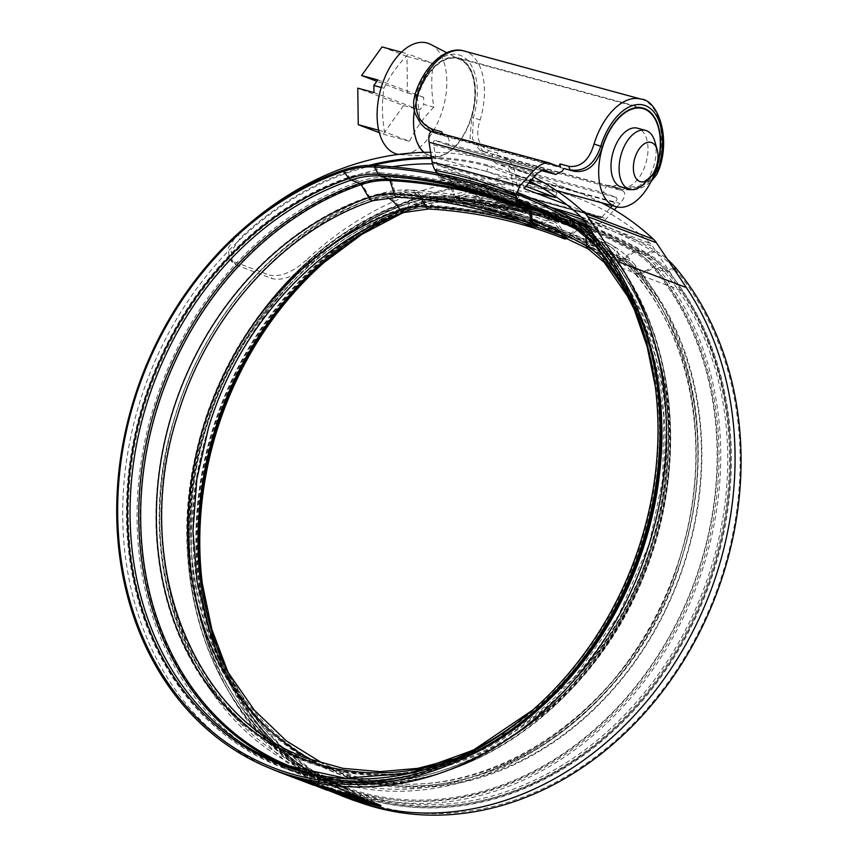 <?xml version="1.0" encoding="UTF-8"?>
<svg xmlns="http://www.w3.org/2000/svg" width="857" height="857" viewBox="0 0 857 857"><rect width="100%" height="100%" fill="white"/><g stroke="black" fill="none" stroke-linecap="round" stroke-linejoin="round"><path stroke-width="0.64" stroke-dasharray="4.29 3.21" d="M563.895 168.561L448.136 137.099L449.143 140.516C449.486 143.762 448.875 145.251 447.3 144.983L540.799 170.393M540.788 170.404L447.45 145.026L435.26 140.419L543.606 169.868M448.136 137.099L435.752 133.553L419.973 119.155L417.209 96.477A51.388 29.084 -74.8 0 1 457.82 57.73A51.388 29.084 -74.8 0 1 471.768 117.184L470.022 138.17L480.113 150.393L496.074 155.213L485.694 152.396A5.088 2.882 -74.8 0 1 485.544 152.342L495.924 155.171L497.863 153.103L488.747 150.628C478.152 145.754 475.228 135.685 479.984 120.419L480.145 119.884A59.519 33.691 105.2 0 0 464.001 50.981M641.068 99.112A59.519 33.691 -74.8 0 1 657.212 168.015L657.04 168.54C650.302 183.28 639.729 189.686 625.342 187.747L616.226 185.273L613.355 187.255L497.521 155.77L497.863 153.103M543.434 169.836L435.41 140.473C433.835 140.205 433.214 141.694 433.556 144.94L437.166 164.93L513.868 194.046L514.232 193.157L602.021 217.014L600.714 217.657L566.916 204.823M513.889 194.057L600.746 217.667L513.868 194.046L511.34 174.464L507.794 167.951L616.14 197.399L604.249 192.889L495.903 163.43L507.794 167.951M495.903 163.43C493.321 161.352 492.143 158.17 492.357 153.885L622.139 189.472L637.629 188.808L651.963 179.67M608.202 185.305L618.583 188.122L638.958 186.258L655.209 171.829M554.543 209.204L517.896 195.3L516.589 194.078M584.195 220.463L594.597 224.416C597.972 225.048 601.882 223.12 606.338 218.653L614.319 209.836M594.876 224.502L515.228 202.841L594.876 224.502M616.944 206.933L620.104 203.441C625.224 197.174 626.124 192.975 622.793 190.843L506.969 159.359C511.008 161.684 513.846 166.901 515.496 175.01L518.56 194.796L606.338 218.653M613.355 187.255L622.793 190.843M616.226 185.273L611.759 186.655L622.289 189.526A5.088 2.882 -74.8 0 1 622.139 189.472L618.583 188.122M608.116 185.358C603.96 188.561 602.675 191.079 604.249 192.889M616.14 197.399C617.522 198.288 617.147 200.035 615.015 202.648L511.34 174.464M602.021 217.014L610.527 207.619M612.273 205.68L615.015 202.648M441.687 131.774L444.547 135.663L448.093 137.013M497.521 155.77L506.969 159.359M437.798 173.35L515.228 202.841C518.057 203.323 519.171 200.645 518.56 194.796M433.149 131.357L442.951 135.052L558.775 166.537M442.491 133.896L442.951 135.052M444.547 135.663L432.217 132.214L417.402 117.955L415.591 95.866A54.441 30.809 -74.8 0 1 460.241 55.319A54.441 30.809 -74.8 0 1 473.385 117.805L472.389 138.834L483.648 151.732L485.544 152.342L481.998 151.003M654.855 141.544A30.52 17.279 -74.8 0 1 653.795 166.001A30.52 17.279 -74.8 0 1 643.221 184.373M621.496 187.105A30.52 17.279 105.2 0 0 645.707 163.805A30.52 17.279 105.2 0 0 637.501 128.196M423.787 152.375A50.874 28.795 105.2 0 0 430.996 156.413A50.874 28.795 105.2 0 0 471.35 117.57A50.874 28.795 105.2 0 0 457.681 58.222A50.874 28.795 105.2 0 0 417.327 97.066A50.874 28.795 105.2 0 0 414.295 110.789M433.856 107.157C423.337 117.891 415.217 129.268 409.496 141.309L384.547 131.828C381.943 116.638 381.751 102.101 383.957 88.217C389.678 76.187 397.798 64.8 408.318 54.066L433.267 63.547C431.06 77.43 431.264 91.967 433.856 107.157L423.754 104.415L419.801 109.964L403.604 105.561L357.765 88.153M430.75 44.435A57.537 32.566 -74.8 0 1 442.512 110.114A57.537 32.566 -74.8 0 1 400.787 154.667A57.537 32.566 -74.8 0 1 398.484 154.41M417.595 97.173A50.37 28.506 -74.8 0 1 460.777 59.979A50.37 28.506 -74.8 0 1 471.071 117.473A50.37 28.506 -74.8 0 1 434.553 156.467A50.37 28.506 -74.8 0 1 417.595 97.173M382.029 46.921L406.979 56.401L407.471 92.931L376.834 81.297M381.247 87.478L383.957 88.217M401.44 52.202L408.318 54.066M407.471 92.931L423.658 97.323L423.754 104.415M406.979 56.401L433.267 63.547M403.604 105.561L383.208 134.163L379.308 132.685M378.708 130.243L384.547 131.828M383.208 134.163L409.496 141.309M419.801 109.964L373.952 92.556M423.658 97.323L377.819 79.926M536.568 193.296A315.419 259.639 -69.2 0 0 212.268 430.632A315.419 259.639 -69.2 0 0 351.241 793.721A315.419 259.639 -69.2 0 0 714.117 567.045A315.419 259.639 -69.2 0 0 682.579 291.123L652.648 246.291A20.354 16.754 -69.2 0 0 650.324 243.549A321.836 264.909 -69.2 0 0 577.425 197.956A321.836 264.909 -69.2 0 0 309.12 263.849L306.174 260.249C292.516 272.365 280.239 277.314 269.334 275.108L272.258 278.686C283.11 280.914 295.397 275.975 309.12 263.849M392.302 166.772A315.419 259.639 -69.2 0 0 143.665 404.59A315.419 259.639 -69.2 0 0 282.639 767.679A315.419 259.639 -69.2 0 0 460.745 759.773M431.596 158.566A320.818 264.074 -69.2 0 1 488.297 166.312L486.722 171.464L525.437 186.162M486.722 171.464A315.419 259.639 -69.2 0 0 432.506 163.869M372.924 165.401A320.818 264.074 -69.2 0 0 139.38 403.422A320.818 264.074 -69.2 0 0 270.33 768.461M536.011 184.426L556.889 192.354A320.818 264.074 -69.2 0 0 207.972 429.464A320.818 264.074 -69.2 0 0 349.324 798.756M316.886 785.815L317.679 784.776L320.914 786.737L348.328 797.256L341.322 794.621L341.032 795.596L327.128 790.283M488.297 166.312L529.305 181.888M601.55 202.766A327.224 269.355 -69.2 0 0 579.332 192.911A327.224 269.355 -69.2 0 0 306.174 260.249M368.981 165.39A321.836 264.909 -69.2 0 0 240.517 237.807L231.197 251.347L232.29 262.306L236.071 264.952L233.147 261.364L269.334 275.108M233.147 261.364L229.365 258.718L228.262 247.78L237.571 234.207L240.517 237.807M533.643 177.088A327.224 269.355 -69.2 0 0 510.74 166.869A327.224 269.355 -69.2 0 0 430.632 152.278M251.197 222.113A327.224 269.355 -69.2 0 0 237.571 234.207M236.071 264.952L272.258 278.686M529.905 181.223A321.836 264.909 -69.2 0 0 508.822 171.914A321.836 264.909 -69.2 0 0 431.446 157.57M634.534 302.007A315.419 259.639 -69.2 0 0 613.987 265.081L597.972 241.096M556.889 192.354L555.625 196.51M298.472 777.653L313.448 782.345C316.576 783.652 315.612 783.609 310.545 782.227L295.676 777.16C292.505 775.971 293.437 776.142 298.472 777.653L298.172 778.617M314.98 784.23L315.28 783.255L313.448 782.345L313.148 783.319M293.501 777.342L293.801 776.378L295.676 777.16L295.397 778.06M310.545 782.227L310.266 783.127M299.339 777.974C295.033 776.699 294.24 776.571 296.961 777.588L309.656 781.895C313.994 783.084 314.808 783.127 312.119 782.013L299.339 777.974L299.061 778.884M295.344 776.903L295.054 777.877L295.344 776.903L296.961 777.588L296.661 778.563M313.694 782.784L313.405 783.759L313.694 782.784L312.119 782.013L311.862 782.848M309.656 781.895L309.366 782.87M381.022 806.394L381.172 805.291L379.03 804.23L378.74 805.205M350.77 799.11L351.07 798.135L349.045 796.806L379.03 804.23M350.695 799.163L350.984 798.188L348.124 797.214L347.824 798.188M353.395 799.142L348.124 797.214M362.104 802.634L362.404 801.67L360.069 801.359M361.718 802.216L361.14 801.22M380.872 806.276L381.172 805.291L361.268 800.824M349.045 796.806L348.756 797.781M372.666 802.463L377.305 803.416L367.867 799.377L367.321 800.256M346.014 795.296L342.082 793.507L367.621 799.281M341.836 794.332L341.782 793.346L341.482 794.321M362.993 799.11L352.334 796.399L357.712 798.96L352.431 797.546M377.305 803.416L377.005 804.391M357.712 798.96L357.412 799.935M345.725 794.182L345.435 795.157M348.403 793.346L355.826 794.846L353.298 793.957L328.424 788.076L343.807 792.886L335.59 790.818L338.869 792.147L364.054 797.888L348.274 793.753M364.054 797.888L363.754 798.863M338.869 792.147L338.708 792.682M335.59 790.818L335.291 791.793M332.12 789.468L331.938 790.036M328.424 788.076L328.124 789.051M353.298 793.957L352.998 794.932M355.826 794.846L355.526 795.832M352.302 794.803L352.002 795.778M359.961 796.346L359.661 797.321M325.66 787.101L335.687 789.779L325.66 787.101L325.36 788.065M335.687 789.779L335.387 790.754M327.245 787.658L326.988 788.504M334.251 789.276L333.962 790.25M322.232 785.944L332.666 788.772L322.232 785.944L321.932 786.919M332.666 788.772L332.366 789.736M324.053 786.565L323.796 787.422M331.252 788.269L330.952 789.243M320.957 785.515L329.152 787.637L315.676 783.866L320.957 785.515L320.711 786.33M315.676 783.866L315.376 784.83M325.039 786.415L324.739 787.39M329.152 787.637L328.852 788.611M348.328 797.256L348.028 798.231M346.989 796.785L346.699 797.728M309.227 783.202L309.313 782.195L345.639 796.271L345.167 797.149M312.848 784.155L341.322 794.621M309.013 783.159L309.313 782.195L311.798 782.805L319.008 784.969L318.708 785.944M317.444 785.537L317.679 784.776L319.008 784.969M299.136 779.163L299.382 778.381L301.257 778.713L309.784 781.423C311.434 782.055 311.241 782.098 309.216 781.573L298.29 777.91L297.99 778.884M309.495 782.387L309.784 781.423C311.434 782.055 311.241 782.098 309.216 781.573L309.013 782.216M299.639 779.442L299.929 778.467L300.603 778.756L300.314 779.731M305.381 780.363L305.081 781.338M306.399 780.748L306.099 781.723M436.759 173.146L439.084 177.656A7.124 4.006 100.8 0 0 440.744 179.295L449.454 182.605A3.053 1.714 -79.2 0 1 450.386 183.901L453.685 197.206A7.124 4.006 100.8 0 0 455.86 200.238A7.124 4.006 100.8 0 0 456.235 200.345A7.124 4.006 100.8 0 0 458.602 199.627A637.812 525.009 110.8 0 1 591.426 248.466A87.928 72.384 110.8 0 1 608.502 262.778A299.564 246.591 110.8 0 1 654.03 545.588A299.564 246.591 110.8 0 1 328.22 766.994A299.564 246.591 110.8 0 1 177.399 416.031A299.564 246.591 110.8 0 1 373.931 200.035A87.928 72.384 110.8 0 1 399.287 196.414A633.741 521.656 110.8 0 1 536.203 226.462M675.712 267.877L675.123 269.355L666.542 271.433A313.319 257.903 110.8 0 1 714.16 567.238A313.319 257.903 110.8 0 1 437.756 806.266A313.319 257.903 110.8 0 1 202.241 583.199L202.68 586.584A318.815 262.424 110.8 0 0 442.319 813.55A318.815 262.424 110.8 0 0 723.565 570.333A318.815 262.424 110.8 0 0 675.123 269.355A107.168 88.217 110.8 0 0 654.298 251.926A657.051 540.842 110.8 0 0 517.467 201.609L511.104 204.994A7.124 4.006 -79.2 0 1 509.358 205.305A7.124 4.006 -79.2 0 1 508.983 205.198L500.274 201.898A3.053 1.714 100.8 0 0 500.113 201.845A3.053 1.714 100.8 0 0 498.913 202.327L490.118 211.047A7.124 4.006 -79.2 0 1 487.322 212.15A7.124 4.006 -79.2 0 1 486.947 212.043A7.124 4.006 -79.2 0 1 484.955 209.633A39.647 22.282 100.8 0 0 471.768 195.589A39.647 22.282 100.8 0 0 458.602 199.627M435.934 171.529L435.367 170.436L436.331 168.936L440.059 176.156A5.088 2.86 100.8 0 0 441.237 177.324L449.946 180.634A5.088 2.86 -79.2 0 1 451.5 182.798L454.799 196.103A5.088 2.86 100.8 0 0 456.353 198.278A5.088 2.86 100.8 0 0 456.62 198.353A5.088 2.86 100.8 0 0 458.313 197.828A639.397 526.316 110.8 0 1 591.459 246.795A89.514 73.681 110.8 0 1 608.856 261.364A301.161 247.887 110.8 0 1 654.619 545.673A301.161 247.887 110.8 0 1 327.085 768.247A301.161 247.887 110.8 0 1 175.46 415.431A301.161 247.887 110.8 0 1 373.031 198.288A89.514 73.681 110.8 0 1 398.848 194.603A635.326 522.963 110.8 0 1 532.711 223.388M517.467 201.609L517.349 199.692L510.986 203.088A5.088 2.86 -79.2 0 1 509.744 203.313A5.088 2.86 -79.2 0 1 509.476 203.227L500.767 199.927A5.088 2.86 100.8 0 0 500.499 199.852A5.088 2.86 100.8 0 0 498.495 200.645L489.711 209.365A5.088 2.86 -79.2 0 1 487.708 210.158A5.088 2.86 -79.2 0 1 487.44 210.072A5.088 2.86 -79.2 0 1 486.015 208.347A41.682 23.428 100.8 0 0 472.153 193.586A41.682 23.428 100.8 0 0 458.313 197.828M325.264 261.439A318.815 262.424 110.8 0 1 326.549 260.314A318.815 262.424 110.8 0 1 425.468 202.584A107.168 88.217 110.8 0 1 456.385 198.181A652.98 537.5 110.8 0 1 597.458 229.13L597.565 227.287L590.516 230.479A5.088 2.892 -68.3 0 1 588.909 230.597L580.21 227.298A5.088 2.892 111.7 0 0 577.757 227.962L567.548 236.264A5.088 2.892 -68.3 0 1 565.791 237.035M202.68 586.584A318.815 262.424 110.8 0 1 202.466 584.881M359.94 802.473A320.572 263.87 110.8 0 1 200.667 586.841A320.572 263.87 110.8 0 1 214.379 431.874A320.572 263.87 110.8 0 1 325.221 258.771A320.572 263.87 110.8 0 1 424.686 200.731A108.935 89.664 110.8 0 1 456.106 196.253A654.748 538.946 110.8 0 1 597.565 227.287M580.885 216.725A658.819 542.299 110.8 0 1 654.544 250.148A108.935 89.664 110.8 0 1 667.603 259.521M517.349 199.692A658.819 542.299 110.8 0 1 551.147 207.501M436.331 168.936A658.819 542.299 110.8 0 1 516.407 192.097M597.458 229.13L590.409 232.322A7.124 4.049 -68.3 0 1 588.17 232.493L579.461 229.194A3.053 1.735 111.7 0 0 577.993 229.59L567.784 237.892A7.124 4.049 -68.3 0 1 567.688 237.978M564.292 236.296A5.088 2.892 -68.3 0 1 563.81 235.246A41.682 23.675 111.7 0 0 553.515 221.513A41.682 23.675 111.7 0 0 537.018 224.138M562.246 235.311A39.647 22.518 111.7 0 0 552.754 223.409A39.647 22.518 111.7 0 0 538.86 224.888M437.166 164.93L524.013 188.529M436.449 163.623L524.238 187.479M432.849 131.292A5.088 2.882 105.2 0 0 434.167 132.846L437.713 134.185M417.209 96.477L414.777 95.448M480.145 119.884L471.768 117.184M515.496 175.01L620.104 203.441M433.503 131.475L549.337 162.959M433.556 144.94L537.232 173.125M438.527 173.714L501.281 190.779M488.747 150.628A5.088 2.882 -74.8 0 1 485.694 152.396L480.113 150.393M657.212 168.015L659.365 168.497M625.342 187.747A5.088 2.882 -74.8 0 1 622.289 189.526L632.82 190.147L638.551 188.872L643.896 186.665L650.924 181.791M581.721 217.496L650.324 243.549M584.046 220.238L652.648 246.291M613.987 265.081L682.579 291.123M349.42 797.696L349.131 798.67M362.35 797.931L362.05 798.906M367.867 799.377L367.567 800.352M349.27 792.918L348.97 793.903M317.583 784.444L317.294 785.387M326.806 786.93L326.506 787.904M343.903 795.607L343.603 796.571M334.766 792.093L334.466 793.079M321.739 787.176L321.471 788.054M318.097 785.805L317.883 786.501M311.798 782.805L311.509 783.78M315.237 783.801L314.937 784.776M318.076 785.483L317.776 786.447M318.718 785.794L318.418 786.769M320.914 786.737L320.614 787.712M324.3 788.097L324 789.072M327.813 789.468L327.513 790.433M330.427 790.465L330.127 791.439M338.922 793.711L338.622 794.685M302.242 779.099L301.975 779.988M301.257 778.713L300.968 779.688M588.031 248.819A7.124 4.017 119.6 0 0 588.352 248.969A7.124 4.017 119.6 0 0 591.426 248.466A39.647 22.336 119.6 0 1 610.28 246.527C566.927 221.963 520.756 204.984 471.768 195.589M604.26 262.424A7.124 3.674 139.9 0 0 605.128 263.024A7.124 3.674 139.9 0 0 608.502 262.778A39.647 20.461 139.9 0 1 632.134 264.759C694.673 337.894 712.724 452.785 680.533 555.497C634.683 720.094 458.677 831.322 319.404 774.01C192.172 728.836 129.407 561.946 177.26 416.127C207.758 313.951 286.367 227.084 378.644 196.478A39.647 18.618 71.2 0 0 373.931 200.035A7.124 3.342 71.2 0 1 373.074 200.667M397.359 197.196A7.124 3.91 93.2 0 0 399.287 196.414A39.647 21.789 93.2 0 1 410.064 192.086C399.373 191.518 388.907 192.986 378.644 196.478A39.647 18.618 71.2 0 1 387.321 197.474M587.066 224.759A653.334 537.778 110.8 0 1 647.035 253.115L654.544 250.148L654.298 251.926L646.789 254.893A7.124 4.017 -60.4 0 1 644.464 255.022L635.755 251.722A3.053 1.725 119.6 0 0 634.212 252.087L623.05 259.928A7.124 4.017 -60.4 0 1 619.44 260.774A7.124 4.017 -60.4 0 1 619.118 260.624A7.124 4.017 -60.4 0 1 617.779 258.471A87.928 72.384 110.8 0 1 634.866 272.783A299.564 246.591 110.8 0 1 680.383 555.593A299.564 246.591 110.8 0 1 312.302 760.234M484.955 209.633A637.812 525.009 110.8 0 1 617.779 258.471A39.647 22.336 119.6 0 0 610.28 246.527L632.134 264.759A39.647 20.461 139.9 0 1 634.866 272.783A7.124 3.674 -40.1 0 0 635.348 274.219C694.009 342.404 712.178 454.424 680.362 555.615C634.919 717.834 464.794 823.631 338.665 770.314L323.368 763.758M511.104 204.994A651.566 536.332 110.8 0 1 646.789 254.893A101.683 83.697 110.8 0 1 666.542 271.433A7.124 3.674 -40.1 0 1 664.036 271.412L655.337 268.112A3.053 1.575 139.9 0 0 653.612 268.327L640.233 274.315A7.124 3.674 -40.1 0 1 636.215 274.818A7.124 3.674 -40.1 0 1 635.348 274.219L619.118 260.624L559.428 232.536C536.043 223.666 512.015 216.875 487.322 212.15M520.767 222.274A633.741 521.656 110.8 0 1 535.646 226.784M454.799 196.103A639.772 526.616 110.8 0 1 588.02 245.102A5.088 2.871 119.6 0 0 589.038 247.052A5.088 2.871 119.6 0 0 589.262 247.159A5.088 2.871 119.6 0 0 591.459 246.795A41.682 23.482 119.6 0 1 611.287 244.759C619.836 249.633 627.303 255.868 633.687 263.453A41.682 21.511 139.9 0 0 608.856 261.364A5.088 2.625 139.9 0 1 606.445 261.535A5.088 2.625 139.9 0 1 605.824 261.106C664.968 329.881 683.211 442.619 651.224 544.399C605.524 707.571 434.274 814.182 306.86 760.416C189.868 719.794 128.379 559.846 175.481 415.42C205.669 313.833 284.01 227.833 372.42 198.738A5.088 2.389 71.2 0 0 373.031 198.288A41.682 19.572 71.2 0 1 377.991 194.55C388.5 190.972 399.223 189.472 410.182 190.05A41.682 22.903 93.2 0 0 398.848 194.603A5.088 2.796 93.2 0 1 397.466 195.16C442.598 197.71 485.983 206.869 527.612 222.638L533.986 225.112M573.526 219.392L576.108 226.194A5.088 2.871 119.6 0 0 576.922 227.201A5.088 2.871 119.6 0 0 577.147 227.309L585.856 230.619A5.088 2.871 -60.4 0 1 586.081 230.726A5.088 2.871 -60.4 0 1 587.099 232.665L588.02 245.102A89.889 73.991 110.8 0 1 605.492 259.725A5.088 2.625 139.9 0 0 605.824 261.106L589.038 247.052L529.058 218.835C505.566 209.922 481.42 203.088 456.62 198.353M594.694 237.11L596.204 243.024A5.088 2.625 139.9 0 0 596.493 243.602A5.088 2.625 139.9 0 0 597.115 244.031L605.824 247.33A5.088 2.625 -40.1 0 1 606.445 247.759A5.088 2.625 -40.1 0 1 606.777 249.141L605.492 259.725A301.525 248.198 110.8 0 1 651.309 544.388A301.525 248.198 110.8 0 1 323.378 767.24A301.525 248.198 110.8 0 1 171.571 413.985A301.525 248.198 110.8 0 1 369.378 196.574A5.088 2.389 71.2 0 0 371.499 198.695A5.088 2.389 71.2 0 0 372.42 198.738L397.466 195.16A5.088 2.796 93.2 0 1 396.995 195.064A5.088 2.796 93.2 0 1 395.302 192.879A635.701 523.263 110.8 0 1 532.636 223.013M451.5 182.798A651.159 535.989 110.8 0 1 587.099 232.665A101.276 83.365 110.8 0 1 606.777 249.141A312.912 257.571 110.8 0 1 654.33 544.559A312.912 257.571 110.8 0 1 314.005 775.821A312.912 257.571 110.8 0 1 156.456 409.228A312.912 257.571 110.8 0 1 361.74 183.602L369.378 196.574A89.889 73.991 110.8 0 1 395.302 192.879L390.953 179.445A647.089 532.636 110.8 0 1 530.751 210.115M489.711 209.365A639.772 526.616 110.8 0 1 622.932 258.353A5.088 2.871 -60.4 0 1 620.35 258.953A5.088 2.871 -60.4 0 1 620.125 258.857A5.088 2.871 -60.4 0 1 619.161 257.314A41.682 23.482 119.6 0 0 611.287 244.759L594.287 235.579M673.538 268.402L667.142 269.955A103.451 85.154 110.8 0 0 647.035 253.115A5.088 2.871 -60.4 0 1 645.385 253.211L636.676 249.912A5.088 2.871 119.6 0 0 634.094 250.512L622.932 258.353A89.889 73.991 110.8 0 1 640.393 272.976A5.088 2.625 -40.1 0 1 637.533 273.34A5.088 2.625 -40.1 0 1 636.912 272.912A5.088 2.625 -40.1 0 1 636.558 271.883A301.161 247.887 110.8 0 1 682.322 556.193A301.161 247.887 110.8 0 1 354.787 778.767A301.161 247.887 110.8 0 1 203.173 425.95A301.161 247.887 110.8 0 1 400.733 208.808A41.682 19.572 71.2 0 0 377.991 194.55C285.06 225.38 205.991 312.762 175.31 415.538C127.211 562.106 190.233 730.046 318.365 775.799C458.902 833.829 636.344 721.798 682.472 556.097C714.856 452.764 696.709 337.144 633.687 263.453A41.682 21.511 139.9 0 1 636.558 271.883A89.514 73.681 110.8 0 0 619.161 257.314A639.397 526.316 110.8 0 0 486.015 208.347M587.731 225.766A652.648 537.221 110.8 0 1 645.385 253.211A102.765 84.586 110.8 0 1 665.353 269.934A314.401 258.793 110.8 0 1 713.131 566.745A314.401 258.793 110.8 0 1 351.424 792.704C271.487 763.223 212.504 681.947 200.217 583.467A315.087 259.36 110.8 0 0 437.059 807.787A315.087 259.36 110.8 0 0 715.017 567.409A315.087 259.36 110.8 0 0 667.142 269.955A5.088 2.625 -40.1 0 1 665.353 269.934L656.644 266.623A5.088 2.625 139.9 0 0 653.773 266.988L640.393 272.976A301.525 248.198 110.8 0 1 686.221 557.639A301.525 248.198 110.8 0 1 358.28 780.491A301.525 248.198 110.8 0 1 206.473 427.236A301.525 248.198 110.8 0 1 404.29 209.826A89.889 73.991 110.8 0 1 430.214 206.13A5.088 2.796 -86.8 0 1 428.554 206.965A5.088 2.796 -86.8 0 1 428.082 206.869A5.088 2.796 -86.8 0 1 426.561 205.123A41.682 22.903 93.2 0 0 410.182 190.05C459.952 192.857 507.73 203.345 553.515 221.513M200.667 586.841L200.217 583.467A315.087 259.36 110.8 0 1 213.704 431.146A315.087 259.36 110.8 0 1 322.639 261.01A315.087 259.36 110.8 0 1 420.401 203.955A5.088 2.389 -108.8 0 1 420.08 204.127A5.088 2.389 -108.8 0 1 419.148 204.084L410.439 200.774A5.088 2.389 71.2 0 0 409.517 200.731A5.088 2.389 71.2 0 0 408.746 201.449L404.29 209.826A5.088 2.389 -108.8 0 1 403.508 210.543A5.088 2.389 -108.8 0 1 402.586 210.501A5.088 2.389 -108.8 0 1 400.733 208.808A89.514 73.681 110.8 0 1 426.561 205.123A635.326 522.963 110.8 0 1 563.81 235.246M590.516 230.479A649.263 534.425 110.8 0 0 450.246 199.702A103.451 85.154 110.8 0 0 420.401 203.955L424.686 200.731L425.468 202.584L421.194 205.809A101.683 83.697 110.8 0 1 450.525 201.631L456.385 198.181L456.106 196.253L450.246 199.702A5.088 2.796 -86.8 0 1 449.272 199.96A5.088 2.796 -86.8 0 1 448.8 199.852L440.091 196.553A5.088 2.796 93.2 0 0 439.609 196.446A5.088 2.796 93.2 0 0 437.959 197.281L430.214 206.13A635.701 523.263 110.8 0 1 567.548 236.264M655.102 385.05L655.326 386.743A313.319 257.903 110.8 0 1 655.551 388.425A313.319 257.903 110.8 0 1 642.15 539.899A313.319 257.903 110.8 0 1 533.815 709.082A313.319 257.903 110.8 0 1 532.529 710.185L531.233 711.31M594.94 244.909A7.124 3.674 139.9 0 0 595.808 245.509A312.366 257.121 110.8 0 1 643.275 540.403A312.366 257.121 110.8 0 1 283.913 764.894L292.612 768.193A312.366 257.121 110.8 0 1 288.263 766.49M575.915 228.969A7.124 4.017 119.6 0 0 576.236 229.119A100.73 82.915 110.8 0 1 595.808 245.509L604.517 248.819A312.366 257.121 110.8 0 1 651.984 543.713A312.366 257.121 110.8 0 1 292.612 768.193C426.947 824.563 605.128 713.163 652.477 543.949C685.643 438.345 666.821 321.171 604.881 249.076A3.053 1.575 -40.1 0 1 605.085 249.901A311.477 256.382 110.8 0 1 652.413 543.949A311.477 256.382 110.8 0 1 305.788 771.857M440.744 179.295A650.613 535.539 110.8 0 1 514.864 200.249A650.613 535.539 110.8 0 1 576.236 229.119L584.935 232.429A100.73 82.915 110.8 0 1 604.517 248.819A3.053 1.575 -40.1 0 1 604.881 249.076L585.074 232.493A3.053 1.725 -60.4 0 1 585.685 233.661L585.845 235.846M553.59 217.132A649.724 534.811 110.8 0 1 585.685 233.661A99.841 82.176 110.8 0 1 605.085 249.901L604.26 256.725M625.61 291.069A300.089 247.009 110.8 0 1 649.402 543.788A300.089 247.009 110.8 0 1 446.808 762.034M326.549 260.314L323.978 262.542A313.319 257.903 110.8 0 1 421.194 205.809A7.124 3.342 -108.8 0 1 420.733 206.055A7.124 3.342 -108.8 0 1 419.437 205.991L410.728 202.68A3.053 1.435 71.2 0 0 410.171 202.659A3.053 1.435 71.2 0 0 409.71 203.088L405.254 211.465A7.124 3.342 -108.8 0 1 404.172 212.472M508.983 205.198A650.613 535.539 110.8 0 1 583.103 226.162A650.613 535.539 110.8 0 1 644.464 255.022A100.73 82.915 110.8 0 1 664.036 271.412A312.366 257.121 110.8 0 1 711.514 566.306A312.366 257.121 110.8 0 1 352.141 790.797A312.366 257.121 110.8 0 1 223.506 663.672M500.274 201.898A650.613 535.539 110.8 0 1 574.394 222.852A650.613 535.539 110.8 0 1 635.755 251.722A100.73 82.915 110.8 0 1 655.337 268.112A312.366 257.121 110.8 0 1 702.804 563.006A312.366 257.121 110.8 0 1 343.432 787.487A312.366 257.121 110.8 0 1 205.809 427.911A312.366 257.121 110.8 0 1 410.728 202.68A100.73 82.915 110.8 0 1 439.791 198.545A646.542 532.197 110.8 0 1 572.947 226.655A646.542 532.197 110.8 0 1 579.461 229.194M393.288 216.457A312.366 257.121 110.8 0 1 419.437 205.991A100.73 82.915 110.8 0 1 448.49 201.845A646.542 532.197 110.8 0 1 581.657 229.965A646.542 532.197 110.8 0 1 588.17 232.493M498.913 202.327A649.724 534.811 110.8 0 1 634.212 252.087A99.841 82.176 110.8 0 1 653.612 268.327A311.477 256.382 110.8 0 1 700.951 562.374A311.477 256.382 110.8 0 1 362.19 792.575A311.477 256.382 110.8 0 1 205.369 427.675A311.477 256.382 110.8 0 1 409.71 203.088A99.841 82.176 110.8 0 1 438.505 198.985A645.653 531.458 110.8 0 1 577.993 229.59M490.118 211.047A638.326 525.437 110.8 0 1 623.05 259.928A88.453 72.802 110.8 0 1 640.233 274.315A300.089 247.009 110.8 0 1 685.836 557.618A300.089 247.009 110.8 0 1 359.469 779.409A300.089 247.009 110.8 0 1 208.38 427.836A300.089 247.009 110.8 0 1 405.254 211.465A88.453 72.802 110.8 0 1 430.76 207.833A7.124 3.91 -86.8 0 1 428.446 209.001M497.403 739.387A314.401 258.793 110.8 0 1 283.185 766.79C362.543 797.803 460.595 776.131 535.143 710.614A315.087 259.36 110.8 0 1 225.198 735.081A315.087 259.36 110.8 0 1 142.765 404.215A315.087 259.36 110.8 0 1 349.474 177.024A103.451 85.154 110.8 0 1 379.319 172.771A649.263 534.425 110.8 0 1 519.578 203.548M343.657 169.965L349.474 177.024A5.088 2.389 71.2 0 0 350.92 178.181L359.619 181.48A5.088 2.389 -108.8 0 1 361.74 183.602A101.276 83.365 110.8 0 1 390.953 179.445A5.088 2.796 -86.8 0 0 389.271 177.26A648.578 533.868 110.8 0 1 522.845 205.466M441.237 177.324A652.648 537.221 110.8 0 1 515.582 198.353A652.648 537.221 110.8 0 1 577.147 227.309A102.765 84.586 110.8 0 1 597.115 244.031A314.401 258.793 110.8 0 1 648.428 341.589M440.059 176.156A653.334 537.778 110.8 0 1 576.108 226.194A103.451 85.154 110.8 0 1 596.204 243.024A315.087 259.36 110.8 0 1 657.565 388.157C649.777 331.402 629.424 283.217 596.493 243.602L576.922 227.201L515.582 198.353L524.291 201.652A652.648 537.221 110.8 0 1 585.856 230.619A102.765 84.586 110.8 0 1 593.248 235.439M283.185 766.79A314.401 258.793 110.8 0 1 144.662 404.879A314.401 258.793 110.8 0 1 350.92 178.181A102.765 84.586 110.8 0 1 380.562 173.95L389.271 177.26A102.765 84.586 110.8 0 0 359.619 181.48A314.401 258.793 110.8 0 0 153.371 408.178A314.401 258.793 110.8 0 0 291.894 770.1L283.185 766.79M595.208 236.95A102.765 84.586 110.8 0 1 605.824 247.33A314.401 258.793 110.8 0 1 653.602 544.152A314.401 258.793 110.8 0 1 291.894 770.1C427.514 826.919 606.831 714.695 654.416 544.538C687.775 438.345 668.867 320.443 606.445 247.759L595.069 236.746M587.913 226.044A652.648 537.221 110.8 0 1 636.676 249.912A102.765 84.586 110.8 0 1 656.644 266.623A314.401 258.793 110.8 0 1 704.422 563.445A314.401 258.793 110.8 0 1 342.714 789.393L351.424 792.704A314.401 258.793 110.8 0 1 212.89 430.782A314.401 258.793 110.8 0 1 419.148 204.084A102.765 84.586 110.8 0 1 448.8 199.852A648.578 533.868 110.8 0 1 582.374 228.058A648.578 533.868 110.8 0 1 588.909 230.597M325.221 258.771L322.639 261.01C352.73 235.032 385.211 216.071 420.08 204.127C429.86 200.817 439.598 199.435 449.272 199.96C495.432 202.563 539.803 211.925 582.374 228.058L573.665 224.759C530.772 208.497 486.09 199.07 439.609 196.446C429.561 195.91 419.523 197.335 409.517 200.731C316.501 231.39 234.882 321.171 203.366 427.086C154.164 577.757 218.374 745.965 342.714 789.393A314.401 258.793 110.8 0 1 204.191 427.472A314.401 258.793 110.8 0 1 410.439 200.774A102.765 84.586 110.8 0 1 440.091 196.553A648.578 533.868 110.8 0 1 573.665 224.759A648.578 533.868 110.8 0 1 580.21 227.298M589.498 228.401A651.159 535.989 110.8 0 1 634.094 250.512A101.276 83.365 110.8 0 1 653.773 266.988A312.912 257.571 110.8 0 1 701.326 562.396A312.912 257.571 110.8 0 1 361.001 793.668A312.912 257.571 110.8 0 1 203.463 427.075A312.912 257.571 110.8 0 1 408.746 201.449A101.276 83.365 110.8 0 1 437.959 197.281A647.089 532.636 110.8 0 1 577.757 227.962M498.495 200.645A651.159 535.989 110.8 0 1 582.803 225.605M500.767 199.927A652.648 537.221 110.8 0 1 575.111 220.945A652.648 537.221 110.8 0 1 577.693 221.942M509.476 203.227A652.648 537.221 110.8 0 1 583.821 224.255C559.803 215.139 535.111 208.155 509.744 203.313M510.986 203.088A653.334 537.778 110.8 0 1 575.315 220.431M375.087 165.487L379.319 172.771A5.088 2.796 93.2 0 0 380.562 173.95A648.578 533.868 110.8 0 1 514.146 202.156A648.578 533.868 110.8 0 1 520.628 204.684M449.946 180.634A652.648 537.221 110.8 0 1 524.291 201.652C545.598 209.74 566.188 219.435 586.081 230.726L593.055 235.225M421.623 199.22A39.647 21.789 93.2 0 0 410.064 192.086C459.62 194.871 507.183 205.316 552.754 223.409M590.409 232.322A647.496 532.979 110.8 0 0 450.525 201.631A7.124 3.91 -86.8 0 1 449.154 201.995A7.124 3.91 -86.8 0 1 448.49 201.845L439.791 198.545A3.053 1.682 93.2 0 0 439.502 198.481A3.053 1.682 93.2 0 0 438.505 198.985L430.76 207.833A634.255 522.084 110.8 0 1 567.784 237.892M517.757 205.734A646.542 532.197 110.8 0 1 522.127 207.362A646.542 532.197 110.8 0 1 528.64 209.901L513.418 204.062M584.935 232.429A3.053 1.725 -60.4 0 1 585.074 232.493L523.573 203.559A650.613 535.539 110.8 0 1 584.935 232.429M453.685 197.206A638.326 525.437 110.8 0 1 532.208 220.024M450.386 183.901A649.724 534.811 110.8 0 1 519.31 202.938M449.454 182.605A650.613 535.539 110.8 0 1 518.817 201.781L523.573 203.559A650.613 535.539 110.8 0 0 519.203 201.931M439.084 177.656A651.566 536.332 110.8 0 1 518.281 200.57M457.82 57.73L642.975 108.068M435.763 133.553L432.228 132.214M430.942 131.678L432.217 132.203M638.904 107.479L457.681 58.222M460.777 59.979L446.754 52.716M434.553 156.467L400.787 154.667M556.236 190.458L537.896 185.466M528.394 182.884L430.996 156.413M282.639 767.679L351.241 793.721M510.74 166.869L579.332 192.911M508.822 171.914L577.425 197.956M232.29 262.306L229.365 258.718M308.67 783.169L308.97 782.195M316.876 785.783L317.176 784.808M308.745 782.323L309.034 781.348M310.609 782.902L310.909 781.927M532.551 222.359L528.341 220.742C504.955 211.861 480.927 205.069 456.235 200.345M565.074 236.918L558.7 234.443C517.071 218.664 473.696 209.515 428.554 206.965L403.508 210.543C315.097 239.639 236.757 325.639 206.569 427.225C159.466 571.651 220.956 731.599 337.947 772.211C465.362 825.987 636.612 719.366 682.311 556.204C714.299 454.424 696.055 341.686 636.912 272.912L620.125 258.857L560.146 230.64C536.653 221.727 512.507 214.893 487.708 210.158M455.592 758.477L518.292 726.565L573.933 677.78L618.625 615.444L649.274 543.809L662.643 479.566L663.768 415.356L652.627 354.359L629.809 299.564M227.973 672.059L251.09 711.535L280.046 745.054L314.048 771.707L352.141 790.797L343.432 787.487C220.238 744.508 156.403 577.5 205.316 427.686C236.65 322.339 317.829 233.083 410.171 202.659C419.941 199.349 429.711 197.956 439.502 198.481C485.769 201.084 530.247 210.479 572.947 226.655L581.657 229.965C539.278 213.907 495.11 204.577 449.154 201.995C439.759 201.47 430.278 202.83 420.733 206.055L402.201 213.147M472.153 193.586L533.857 209.911L592.594 234.711M577.661 221.92L575.111 220.945C550.912 211.765 526.037 204.737 500.499 199.852M520.306 204.491L514.146 202.156L520.66 204.684M509.358 205.305C534.607 210.136 559.192 217.078 583.103 226.162L574.394 222.852C550.301 213.714 525.545 206.708 500.113 201.845"/><path stroke-width="1.29" d="M540.799 170.393L555.797 174.485L540.788 170.404M566.916 204.823L524.013 188.529L537.232 173.125L543.756 169.922L555.647 174.432L562.171 171.229L563.927 168.497L574.308 171.314L563.927 168.497M655.209 171.829L656.923 167.522A51.388 29.084 105.2 0 0 642.975 108.068A51.388 29.084 105.2 0 0 602.375 146.804L602.214 147.286C596.826 164.983 587.516 172.996 574.308 171.314M416.952 95.888L414.777 95.448C423.294 66.332 446.143 45.282 464.001 50.981A59.519 33.691 105.2 0 0 416.952 95.888L416.791 96.423C414.113 112.492 419.373 123.451 432.571 129.3L441.687 131.774L442.491 133.896M560.371 167.147L560.049 163.944L569.166 166.419C580.96 167.361 589.188 160.077 593.847 144.554L594.019 144.019A59.519 33.691 -74.8 0 1 641.068 99.112L464.001 50.981M433.149 131.357L548.962 162.83L558.775 166.537L560.049 163.944M549.337 162.959C544.838 162.112 539.621 164.673 533.675 170.629L429.068 142.198L432.132 161.984C433.363 168.068 435.495 171.978 438.527 173.714M516.589 194.078L519.92 185.84L533.675 170.629M554.543 209.204L584.195 220.463M614.319 209.836L616.944 206.933M610.527 207.619L612.273 205.68M429.068 142.198C428.243 134.399 429.732 130.821 433.503 131.475M651.963 179.67L658.54 168.133A54.441 30.809 105.2 0 0 645.396 105.647A54.441 30.809 105.2 0 0 600.746 146.193C594.876 163.912 584.881 171.839 570.762 169.965A5.088 2.882 105.2 0 1 569.166 166.419M656.494 166.151A20.354 11.516 105.2 0 0 657.201 149.846A20.354 11.516 105.2 0 0 646.532 142.69A20.354 11.516 105.2 0 0 634.887 157.945A20.354 11.516 105.2 0 0 636.162 178.588A20.354 11.516 105.2 0 0 649.435 178.395A20.354 11.516 105.2 0 0 656.494 166.151M649.435 178.395L643.221 184.373A30.52 17.279 -74.8 0 1 629.584 189.301A30.52 17.279 -74.8 0 1 621.389 153.692A30.52 17.279 -74.8 0 1 645.6 130.393A30.52 17.279 -74.8 0 1 654.855 141.544L657.201 149.846M645.6 130.393L637.501 128.196A30.52 17.279 105.2 0 0 613.291 151.496A30.52 17.279 105.2 0 0 621.496 187.105L629.584 189.301M656.505 167.897A50.874 28.795 105.2 0 0 642.846 108.55A50.874 28.795 105.2 0 0 602.492 147.393A50.874 28.795 105.2 0 0 616.151 206.741A50.874 28.795 105.2 0 0 656.505 167.897M398.484 154.41A57.537 32.566 -74.8 0 1 381.408 86.921A57.537 32.566 -74.8 0 1 430.75 44.435L446.754 52.716M376.834 81.297L361.622 75.523L382.029 46.921L401.44 52.202M361.622 75.523L377.819 79.926L373.856 85.475L381.247 87.478M379.308 132.685L358.258 124.683L357.765 88.153L373.952 92.556L373.856 85.475M358.258 124.683L378.708 130.243M414.295 110.789A50.874 28.795 105.2 0 0 423.787 152.375M460.745 759.773A315.419 259.639 -69.2 0 0 645.525 540.992A315.419 259.639 -69.2 0 0 634.534 302.007M525.437 186.162L555.315 197.506A315.419 259.639 -69.2 0 0 536.568 193.296M432.506 163.869A315.419 259.639 -69.2 0 0 392.302 166.772M270.33 768.461A320.818 264.074 -69.2 0 0 280.732 772.714A320.818 264.074 -69.2 0 0 649.81 542.16A320.818 264.074 -69.2 0 0 617.736 261.524L587.795 216.692A25.742 21.189 -69.2 0 0 584.86 213.222A327.224 269.355 -69.2 0 0 533.643 177.088M341.032 795.596L349.324 798.756A320.818 264.074 -69.2 0 0 718.412 568.202A320.818 264.074 -69.2 0 0 686.339 287.577L656.398 242.735A25.742 21.189 -69.2 0 0 653.462 239.264A327.224 269.355 -69.2 0 0 601.55 202.766M345.167 797.149L316.886 785.815M327.128 790.283L309.227 783.202M317.444 785.537L309.013 783.159M320.657 786.49L328.852 788.611L320.711 786.33M321.932 786.919L332.366 789.736L321.932 786.919M325.36 788.065L335.387 790.754L325.36 788.065M352.002 795.778L363.754 798.863L338.579 793.111L335.291 791.793L343.507 793.861L328.124 789.051L352.998 794.932L355.526 795.832L348.103 794.321L352.002 795.778M367.321 800.256L377.005 804.391L367.91 802.463L361.311 799.485L352.034 797.374L357.412 799.935L347.631 797.224L341.793 794.482L367.321 800.256M361.14 801.22L360.968 801.798L378.676 806.126L380.872 806.276L378.74 805.205L348.756 797.781L350.695 799.163L351.07 798.135M360.968 801.798L362.104 802.634M350.695 799.163L359.769 802.334L361.718 802.216M310.245 783.202C315.312 784.583 316.276 784.626 313.148 783.319L298.172 778.617C293.137 777.117 292.205 776.945 295.376 778.124L310.266 783.127M315.28 783.255L314.98 784.23L313.148 783.319M293.501 777.342L295.397 778.06M431.596 158.566A320.818 264.074 -69.2 0 0 372.924 165.401M529.305 181.888L536.011 184.426M430.632 152.278A327.224 269.355 -69.2 0 0 251.197 222.113M597.972 241.096L584.046 220.238A20.354 16.754 -69.2 0 0 581.721 217.496A321.836 264.909 -69.2 0 0 529.905 181.223M431.446 157.57A321.836 264.909 -69.2 0 0 368.981 165.39M555.625 196.51L555.315 197.506M299.061 778.884L311.819 782.987C314.519 784.091 313.694 784.059 309.366 782.87L295.044 777.877M311.862 782.848L313.405 783.759L313.694 782.784M296.661 778.563C293.94 777.535 294.733 777.674 299.039 778.949M361.847 801.766L353.395 799.142M378.933 805.301L378.676 806.126M356.833 800.331L356.533 801.306M352.431 797.546L346.014 795.296M372.666 802.463L368.21 801.488L362.993 799.11M368.21 801.488L367.91 802.463M361.515 798.799L361.311 799.485M352.216 796.785L352.034 797.374M347.931 796.26L347.631 797.224M343.507 793.861L343.389 792.725M348.274 793.753L348.103 794.321M300.314 779.731L308.916 782.537C310.941 783.073 311.134 783.019 309.495 782.387L299.082 779.345L306.099 781.723L299.639 779.442L299.929 778.467M309.013 782.216L308.916 782.537C310.941 783.073 311.134 783.019 309.495 782.387M297.99 778.884L299.136 779.163M435.367 170.436A657.051 540.842 110.8 0 1 572.187 220.752A107.168 88.217 110.8 0 1 593.012 238.192A318.815 262.424 110.8 0 1 655.102 385.05A318.815 262.424 110.8 0 1 641.464 539.16A318.815 262.424 110.8 0 1 531.233 711.31A318.815 262.424 110.8 0 1 217.624 736.067A318.815 262.424 110.8 0 1 134.217 401.29A318.815 262.424 110.8 0 1 343.368 171.411A107.168 88.217 110.8 0 1 374.284 167.008A652.98 537.5 110.8 0 1 515.357 197.967L518.399 204.984A7.124 4.049 111.7 0 0 519.899 206.58A7.124 4.049 111.7 0 0 519.942 206.591L528.64 209.901A3.053 1.735 -68.3 0 1 529.465 211.165L531.351 224.063A7.124 4.049 111.7 0 0 533.225 227.009A7.124 4.049 111.7 0 0 533.268 227.019A7.124 4.049 111.7 0 0 536.203 226.462A39.647 22.518 111.7 0 1 538.86 224.888M567.688 237.978A7.124 4.049 -68.3 0 1 564.356 238.824A7.124 4.049 -68.3 0 1 564.324 238.814A7.124 4.049 -68.3 0 1 562.556 236.468A39.647 22.518 111.7 0 0 562.246 235.311M515.357 197.967L516.535 196.532L519.578 203.548A5.088 2.892 111.7 0 0 520.66 204.684A5.088 2.892 111.7 0 0 520.681 204.694L529.39 208.005A5.088 2.892 -68.3 0 1 529.412 208.015A5.088 2.892 -68.3 0 1 530.751 210.115L532.636 223.013A5.088 2.892 111.7 0 0 533.986 225.112A5.088 2.892 111.7 0 0 534.007 225.123A5.088 2.892 111.7 0 0 536.107 224.727A41.682 23.675 111.7 0 1 537.018 224.138M565.791 237.035A5.088 2.892 -68.3 0 1 565.095 236.928A5.088 2.892 -68.3 0 1 565.074 236.918A5.088 2.892 -68.3 0 1 564.292 236.296M202.466 584.881A318.815 262.424 110.8 0 1 216.318 432.464A318.815 262.424 110.8 0 1 325.264 261.439M516.407 192.097A658.819 542.299 110.8 0 1 573.526 219.392A108.935 89.664 110.8 0 1 594.694 237.11A320.572 263.87 110.8 0 1 657.115 384.782A320.572 263.87 110.8 0 1 643.403 539.749A320.572 263.87 110.8 0 1 532.572 712.853A320.572 263.87 110.8 0 1 217.228 737.738A320.572 263.87 110.8 0 1 133.36 401.108A320.572 263.87 110.8 0 1 343.657 169.965A108.935 89.664 110.8 0 1 375.087 165.487A654.748 538.946 110.8 0 1 516.535 196.532M667.603 259.521A108.935 89.664 110.8 0 1 675.712 267.877A320.572 263.87 110.8 0 1 724.433 570.516A320.572 263.87 110.8 0 1 359.94 802.473M551.147 207.501A658.819 542.299 110.8 0 1 580.885 216.725M435.934 171.529L436.759 173.146M656.923 167.522L659.365 168.497C671.01 135.052 656.805 99.873 641.068 99.112M594.019 144.019L602.375 146.804M432.132 161.984L519.92 185.84M501.281 190.779L517.896 195.3M432.571 129.3A5.088 2.882 105.2 0 0 432.849 131.292M617.736 261.524L686.339 287.577M584.86 213.222L653.462 239.264M587.795 216.692L656.398 242.735M360.069 801.359L359.769 802.334M358.89 801.006L358.59 801.981M312.848 784.155L312.644 784.83M375.087 165.487L374.284 167.008L378.515 174.292A7.124 3.91 93.2 0 0 380.262 175.942L388.971 179.252A3.053 1.682 -86.8 0 1 389.978 180.559L394.327 193.993A7.124 3.91 93.2 0 0 396.695 197.056A7.124 3.91 93.2 0 0 397.359 197.196L373.074 200.667C285.349 229.526 207.437 315.012 177.431 416.02C130.607 559.6 191.732 718.337 307.577 758.509L342.982 768.343L380.005 771.654L417.83 768.343L455.592 758.477M446.808 762.034A300.089 247.009 110.8 0 1 171.946 414.006A300.089 247.009 110.8 0 1 368.81 197.635A7.124 3.342 71.2 0 0 371.777 200.602A7.124 3.342 71.2 0 0 373.074 200.667M323.368 763.758L286.452 740.941L254.433 710.282L228.348 672.724L209.022 629.402L197.099 581.71L192.986 531.126L196.831 479.277L208.519 427.814C238.525 326.817 316.437 241.331 404.172 212.472A7.124 3.342 -108.8 0 1 402.865 212.407A7.124 3.342 -108.8 0 1 400.283 210.04A87.928 72.384 110.8 0 1 425.65 206.419A633.741 521.656 110.8 0 1 520.767 222.274M312.302 760.234A299.564 246.591 110.8 0 1 203.752 426.036A299.564 246.591 110.8 0 1 400.283 210.04A39.647 18.618 71.2 0 0 387.321 197.474M564.324 238.814L557.982 236.35C516.546 220.645 473.375 211.529 428.446 209.001A7.124 3.91 -86.8 0 1 427.782 208.851A7.124 3.91 -86.8 0 1 425.65 206.419A39.647 21.789 93.2 0 0 421.623 199.22M535.646 226.784A633.741 521.656 110.8 0 1 562.556 236.468M594.694 237.11L593.012 238.192L594.533 244.095A313.319 257.903 110.8 0 1 655.326 386.743L647.228 346.903L634.287 309.506L616.729 275.29L594.94 244.909L575.915 228.969A7.124 4.017 119.6 0 1 574.768 227.555A101.683 83.697 110.8 0 1 594.533 244.095A7.124 3.674 139.9 0 0 594.94 244.909M513.418 204.062L519.899 206.58A646.542 532.197 110.8 0 0 513.418 204.062A646.542 532.197 110.8 0 0 380.262 175.942A100.73 82.915 110.8 0 0 351.199 180.088A312.366 257.121 110.8 0 0 146.279 405.318A312.366 257.121 110.8 0 0 283.913 764.894L345.328 778.199L409.807 773.185L473.493 750.068L532.529 710.185A313.319 257.903 110.8 0 1 225.016 732.939A313.319 257.903 110.8 0 1 143.633 404.386A313.319 257.903 110.8 0 1 349.174 178.47A7.124 3.342 71.2 0 0 351.199 180.088L359.908 183.387A3.053 1.435 -108.8 0 1 361.183 184.662L368.81 197.635A88.453 72.802 110.8 0 1 394.327 193.993A634.255 522.084 110.8 0 1 531.351 224.063M288.263 766.49A312.366 257.121 110.8 0 1 154.988 408.618A312.366 257.121 110.8 0 1 359.908 183.387A100.73 82.915 110.8 0 1 388.971 179.252A646.542 532.197 110.8 0 1 517.757 205.734M305.788 771.857A311.477 256.382 110.8 0 1 156.842 409.25A311.477 256.382 110.8 0 1 361.183 184.662A99.841 82.176 110.8 0 1 389.978 180.559A645.653 531.458 110.8 0 1 529.465 211.165M604.26 256.725L603.799 260.485A300.089 247.009 110.8 0 1 625.61 291.069M227.973 672.059L211.85 629.349L202.241 583.199A313.319 257.903 110.8 0 1 215.643 431.735A313.319 257.903 110.8 0 1 323.978 262.542L361.793 234.411L402.201 213.147M223.506 663.672A312.366 257.121 110.8 0 1 214.507 431.221A312.366 257.121 110.8 0 1 393.288 216.457M657.115 384.782L657.565 388.157A315.087 259.36 110.8 0 1 644.089 540.478A315.087 259.36 110.8 0 1 535.143 710.614L532.572 712.853M648.428 341.589A314.401 258.793 110.8 0 1 644.893 540.842A314.401 258.793 110.8 0 1 497.403 739.387M675.712 267.877L673.538 268.402M518.281 200.57A651.566 536.332 110.8 0 1 574.768 227.555L572.187 220.752L573.526 219.392M518.399 204.984A647.496 532.979 110.8 0 0 378.515 174.292A101.683 83.697 110.8 0 0 349.174 178.47L343.368 171.411L343.657 169.965M532.711 223.388A635.326 522.963 110.8 0 1 536.107 224.727M582.803 225.605A651.159 535.989 110.8 0 1 589.498 228.401M577.693 221.942A652.648 537.221 110.8 0 1 587.913 226.044M577.661 221.92L583.821 224.255A652.648 537.221 110.8 0 1 587.731 225.766M575.315 220.431A653.334 537.778 110.8 0 1 587.066 224.759M529.412 208.015L522.845 205.466A648.578 533.868 110.8 0 1 529.39 208.005M593.248 235.439A102.765 84.586 110.8 0 1 595.208 236.95M603.799 260.485A7.124 3.674 139.9 0 0 604.26 262.424L588.031 248.819A7.124 4.017 119.6 0 1 586.617 246.098A88.453 72.802 110.8 0 1 603.799 260.485M585.845 235.846L586.617 246.098A638.326 525.437 110.8 0 0 532.208 220.024M519.31 202.938A649.724 534.811 110.8 0 1 553.59 217.132M575.915 228.969L518.806 201.77A650.613 535.539 110.8 0 1 519.203 201.931M414.777 95.448L413.588 101.629L413.824 108.378L415.12 113.67L420.766 123.772L424.922 127.918L430.942 131.678M659.365 168.497L656.912 174.282L650.924 181.791M642.846 108.55L638.904 107.479M616.151 206.741L556.236 190.458M537.896 185.466L528.394 182.884M280.732 772.714L313.651 785.216M295.054 777.877L295.344 776.903M316.876 785.783L317.176 784.808M308.745 782.323L309.034 781.348M533.225 227.009L526.894 224.545C485.458 208.84 442.287 199.724 397.359 197.196M592.594 234.711L594.287 235.579M522.845 205.466L520.306 204.491M593.055 235.225L595.069 236.746M404.172 212.472L428.446 209.001M629.809 299.564L604.26 262.424M532.551 222.359L588.031 248.819"/></g></svg>
